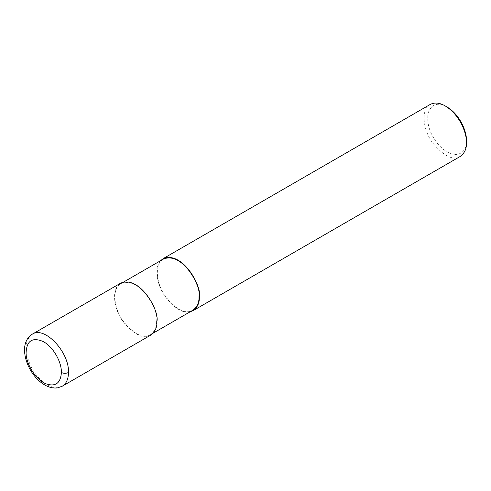 <?xml version="1.0" encoding="UTF-8"?>
<svg xmlns="http://www.w3.org/2000/svg" width="491" height="491" viewBox="0 0 491 491"><rect width="100%" height="100%" fill="white"/><g stroke="black" fill="none" stroke-linecap="round" stroke-linejoin="round"><path stroke-width="0.37" stroke-dasharray="2.46 1.84" d="M156.555 321.206C159.311 310.852 139.788 275.654 120.921 283.595C111.973 287.818 113.249 307.697 123.069 321.077C134.172 334.445 143.298 338.993 150.442 334.721C154.757 331.529 156.795 327.024 156.555 321.206M120.676 283.16C111.574 287.456 112.869 307.673 122.854 321.28C134.147 334.874 143.427 339.496 150.688 335.157M163.374 259.088C154.426 263.311 155.702 283.184 165.516 296.57C176.625 309.938 185.751 314.486 192.889 310.214M160.643 260.66C154.272 266.951 156.451 283.97 164.761 295.969C174.164 308.268 182.634 313.54 190.164 311.785M430.214 104.448C421.112 108.744 422.413 128.955 432.399 142.568C443.692 156.163 452.972 160.784 460.233 156.445M446.994 106.958C437.837 101.932 431.54 103.988 428.103 113.126C426.526 124.125 430.11 134.798 438.862 145.14C456.237 163.3 467.788 151.16 466.45 140.659M32.234 334.224C24.102 340.877 24.004 352.262 31.933 368.367C39.679 382.642 54.311 391.272 62.234 386.227M123.652 282.018L120.921 283.595M153.167 333.143L150.442 334.721"/><path stroke-width="0.74" d="M61.393 372.473C61.651 361.425 52.715 346.327 43.03 341.466C32.025 336.918 26.373 340.975 26.066 353.63C26.539 365.095 36.107 379.746 45.718 383.717C55.379 387.098 60.608 383.348 61.393 372.473C63.75 373.596 66.107 373.596 68.464 372.473C69.446 352.072 44.423 325.637 32.259 334.205L120.676 283.16C139.855 275.089 159.71 310.877 156.905 321.415C157.151 327.325 155.082 331.91 150.688 335.157L62.247 386.214M153.167 333.143L192.889 310.214C197.21 307.022 199.248 302.517 199.002 296.699C201.764 286.339 182.241 251.147 163.374 259.088L123.652 282.018M190.164 311.785L193.141 310.643C197.529 307.397 199.604 302.818 199.358 296.902C202.163 286.37 182.308 250.576 163.122 258.653L160.643 260.66M193.141 310.643L460.233 156.445C464.621 153.198 466.695 148.613 466.45 142.703C466.959 134.006 460.22 114.998 445.227 105.939C439.703 102.705 434.701 102.208 430.214 104.448L163.122 258.653M445.227 105.939L446.994 106.958C460.736 115.262 466.916 132.687 466.45 140.659L466.45 142.703M62.234 386.227L62.259 386.208C66.316 383.717 68.384 379.138 68.464 372.473M32.259 334.205L30.43 335.47C26.489 339.005 24.525 343.786 24.55 349.819C24.568 355.024 25.802 360.345 28.257 365.77C33.566 377.818 45.553 389.51 57.594 387.865L62.259 386.208"/></g></svg>
